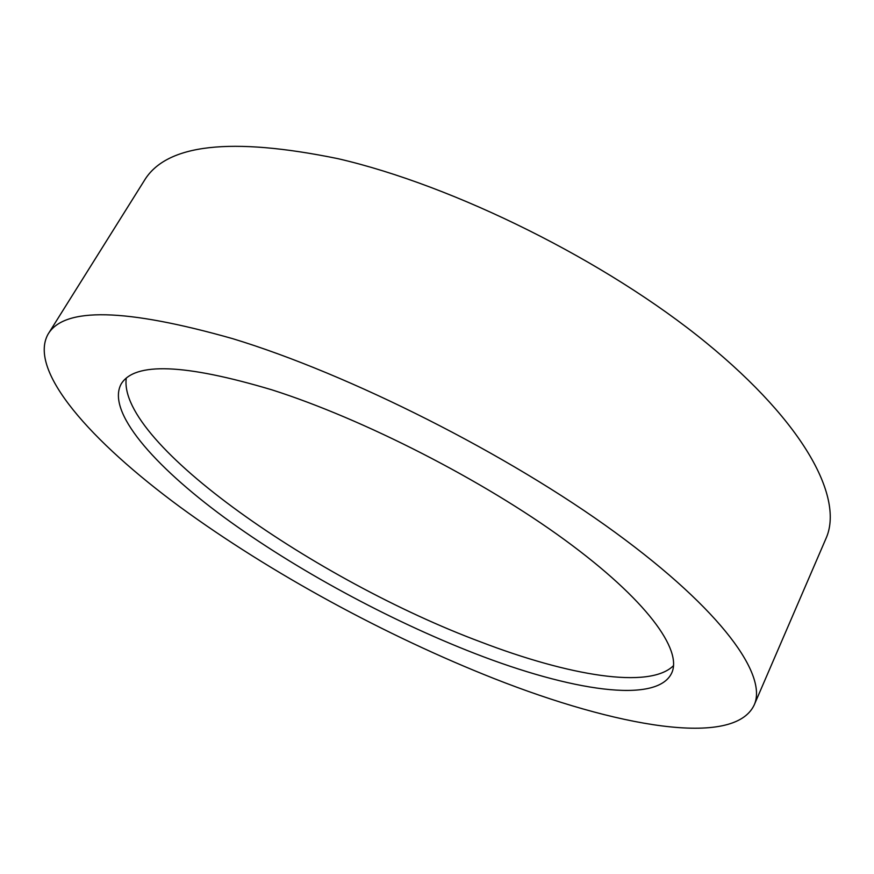 <?xml version="1.0" encoding="UTF-8"?>
<svg xmlns="http://www.w3.org/2000/svg" width="874" height="874" viewBox="0 0 874 874"><rect width="100%" height="100%" fill="white"/><g stroke="black" fill="none" stroke-linecap="round" stroke-linejoin="round"><path stroke-width="1.31" d="M232.626 338.653C349.666 374.236 508.286 454.316 615.252 532.463C722.569 610.795 767.776 675.569 754.153 705.078C733.701 748.133 615.362 726.381 494.247 678.628C385.816 635.835 270.547 573.125 180.12 507.04C91.18 441.556 27.87 370.947 47.972 334.327C63.922 306.861 125.474 308.303 232.626 338.653M47.972 334.327L144.265 180.645C166.158 144.057 230.67 136.715 337.823 158.642C454.36 185.528 606.414 261.151 705.919 342.51C805.741 424.032 843.956 498.737 825.963 538.548L754.153 705.078M673.559 665.584C649.622 689.63 568.493 675.591 480.667 641.92C318.049 581.33 117.619 443.708 126.249 378.234M474.921 653.523C388.941 620.125 295.641 569.586 224.061 517.266C153.376 465.296 106.289 411.359 121.147 384.036C134.454 361.858 184.753 363.813 272.054 389.891C363.475 419.028 483.3 480.339 564.833 539.957C646.585 599.695 682.649 650.005 671.68 673.067C656.811 704.531 569.739 690.384 474.921 653.523"/></g></svg>
